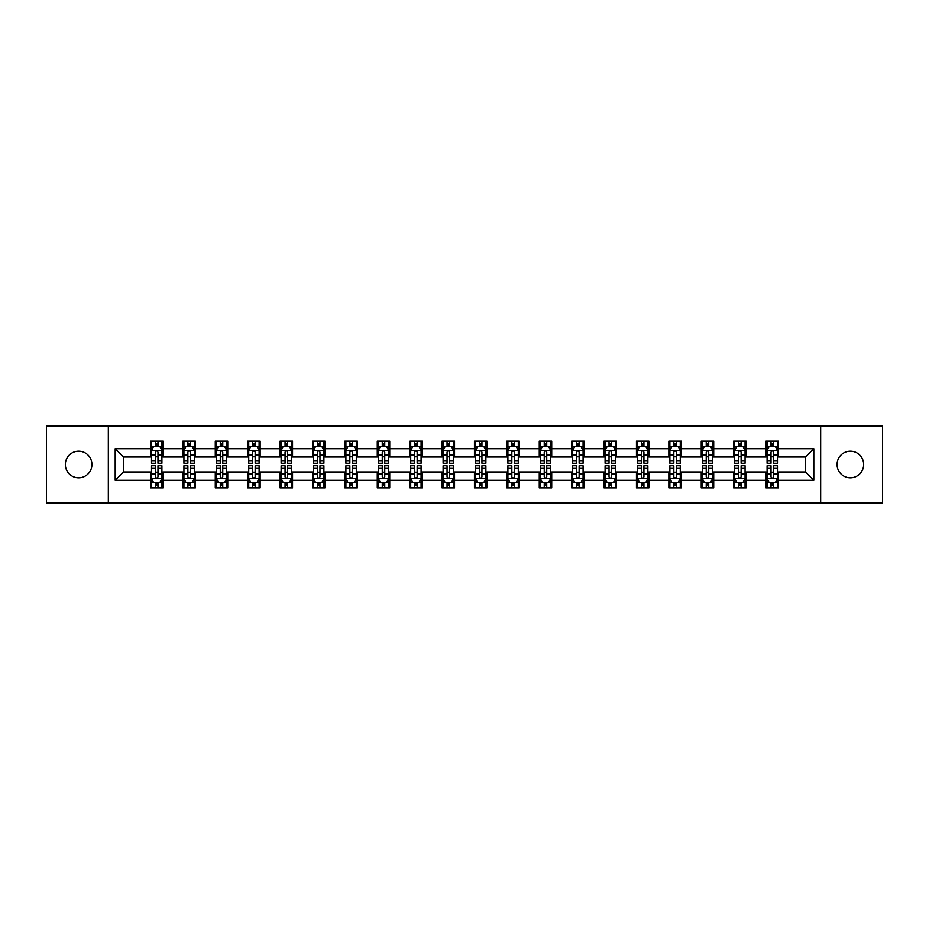 <?xml version="1.0" encoding="UTF-8"?>
<svg xmlns="http://www.w3.org/2000/svg" width="929" height="929" viewBox="0 0 929 929"><rect width="100%" height="100%" fill="white"/><g stroke="black" fill="none" stroke-linecap="round" stroke-linejoin="round"><path stroke-width="1.39" d="M850.36 451.204A13.296 13.296 0 0 0 837.064 464.5A13.296 13.296 0 0 0 850.36 477.796A13.296 13.296 0 0 0 863.656 464.5A13.296 13.296 0 0 0 850.36 451.204M78.64 451.204A13.296 13.296 0 0 0 65.344 464.5A13.296 13.296 0 0 0 78.64 477.796A13.296 13.296 0 0 0 91.936 464.5A13.296 13.296 0 0 0 78.64 451.204M820.667 502.914L882.55 502.914L882.55 426.086L820.667 426.086L820.667 502.914L108.333 502.914L108.333 426.086L46.45 426.086L46.45 502.914L108.333 502.914M820.667 426.086L108.333 426.086M778.502 448.719L778.502 441.136L766.042 441.136L766.042 448.719L746.103 448.719L746.103 441.136L733.643 441.136L733.643 448.719L713.716 448.719L713.716 441.136L701.244 441.136L701.244 448.719L681.317 448.719L681.317 441.136L668.857 441.136L668.857 448.719L648.918 448.719L648.918 441.136L636.458 441.136L636.458 448.719L616.519 448.719L616.519 441.136L604.059 441.136L604.059 448.719L584.12 448.719L584.12 441.136L571.66 441.136L571.66 448.719L551.721 448.719L551.721 441.136L539.261 441.136L539.261 448.719L519.323 448.719L519.323 441.136L506.862 441.136L506.862 448.719L486.924 448.719L486.924 441.136L474.464 441.136L474.464 448.719L454.536 448.719L454.536 441.136L442.076 441.136L442.076 448.719L422.138 448.719L422.138 441.136L409.677 441.136L409.677 448.719L389.739 448.719L389.739 441.136L377.279 441.136L377.279 448.719L357.34 448.719L357.34 441.136L344.88 441.136L344.88 448.719L324.941 448.719L324.941 441.136L312.481 441.136L312.481 448.719L292.542 448.719L292.542 441.136L280.082 441.136L280.082 448.719L260.143 448.719L260.143 441.136L247.683 441.136L247.683 448.719L227.756 448.719L227.756 441.136L215.284 441.136L215.284 448.719L195.357 448.719L195.357 441.136L182.897 441.136L182.897 448.719L162.958 448.719L162.958 441.136L150.498 441.136L150.498 448.719L115.196 448.719L115.196 480.281L123.499 471.978L150.498 471.978L150.498 487.864L162.958 487.864L162.958 471.978L182.897 471.978L182.897 487.864L195.357 487.864L195.357 471.978L215.284 471.978L215.284 487.864L227.756 487.864L227.756 471.978L247.683 471.978L247.683 487.864L260.143 487.864L260.143 471.978L280.082 471.978L280.082 487.864L292.542 487.864L292.542 471.978L312.481 471.978L312.481 487.864L324.941 487.864L324.941 471.978L344.88 471.978L344.88 487.864L357.34 487.864L357.34 471.978L377.279 471.978L377.279 487.864L389.739 487.864L389.739 471.978L409.677 471.978L409.677 487.864L422.138 487.864L422.138 471.978L442.076 471.978L442.076 487.864L454.536 487.864L454.536 471.978L474.464 471.978L474.464 487.864L486.924 487.864L486.924 471.978L506.862 471.978L506.862 487.864L519.323 487.864L519.323 471.978L539.261 471.978L539.261 487.864L551.721 487.864L551.721 471.978L571.66 471.978L571.66 487.864L584.12 487.864L584.12 471.978L604.059 471.978L604.059 487.864L616.519 487.864L616.519 471.978L636.458 471.978L636.458 487.864L648.918 487.864L648.918 471.978L668.857 471.978L668.857 487.864L681.317 487.864L681.317 471.978L701.244 471.978L701.244 487.864L713.716 487.864L713.716 471.978L733.643 471.978L733.643 487.864L746.103 487.864L746.103 471.978L766.042 471.978L766.042 487.864L778.502 487.864L778.502 471.978L805.501 471.978L805.501 457.022L778.502 457.022L778.502 448.719L813.804 448.719L813.804 480.281L778.502 480.281M766.042 480.281L746.103 480.281M733.643 480.281L713.716 480.281M701.244 480.281L681.317 480.281M668.857 480.281L648.918 480.281M636.458 480.281L616.519 480.281M604.059 480.281L584.12 480.281M571.66 480.281L551.721 480.281M539.261 480.281L519.323 480.281M506.862 480.281L486.924 480.281M474.464 480.281L454.536 480.281M442.076 480.281L422.138 480.281M409.677 480.281L389.739 480.281M377.279 480.281L357.34 480.281M344.88 480.281L324.941 480.281M312.481 480.281L292.542 480.281M280.082 480.281L260.143 480.281M247.683 480.281L227.756 480.281M215.284 480.281L195.357 480.281M182.897 480.281L162.958 480.281M150.498 480.281L115.196 480.281M766.042 448.719L766.042 457.022L746.103 457.022L746.103 448.719M733.643 448.719L733.643 457.022L713.716 457.022L713.716 448.719M701.244 448.719L701.244 457.022L681.317 457.022L681.317 448.719M668.857 448.719L668.857 457.022L648.918 457.022L648.918 448.719M636.458 448.719L636.458 457.022L616.519 457.022L616.519 448.719M604.059 448.719L604.059 457.022L584.12 457.022L584.12 448.719M571.66 448.719L571.66 457.022L551.721 457.022L551.721 448.719M539.261 448.719L539.261 457.022L519.323 457.022L519.323 448.719M506.862 448.719L506.862 457.022L486.924 457.022L486.924 448.719M474.464 448.719L474.464 457.022L454.536 457.022L454.536 448.719M442.076 448.719L442.076 457.022L422.138 457.022L422.138 448.719M409.677 448.719L409.677 457.022L389.739 457.022L389.739 448.719M377.279 448.719L377.279 457.022L357.34 457.022L357.34 448.719M344.88 448.719L344.88 457.022L324.941 457.022L324.941 448.719M312.481 448.719L312.481 457.022L292.542 457.022L292.542 448.719M280.082 448.719L280.082 457.022L260.143 457.022L260.143 448.719M247.683 448.719L247.683 457.022L227.756 457.022L227.756 448.719M215.284 448.719L215.284 457.022L195.357 457.022L195.357 448.719M182.897 448.719L182.897 457.022L162.958 457.022L162.958 448.719M150.498 448.719L150.498 457.022L123.499 457.022L115.196 448.719M123.499 457.022L123.499 471.978M813.804 480.281L805.501 471.978M805.501 457.022L813.804 448.719M150.498 446.326L151.532 446.326M155.48 446.326L157.976 446.326M161.913 446.326L162.958 446.326M150.498 456.813L151.532 456.813M155.48 456.813L157.976 456.813M161.913 456.813L162.958 456.813M150.498 472.187L151.532 472.187M155.48 472.187L157.976 472.187M161.913 472.187L162.958 472.187M150.498 482.674L151.532 482.674M155.48 482.674L157.976 482.674M161.913 482.674L162.958 482.674M182.897 472.187L183.93 472.187M187.879 472.187L190.364 472.187M194.312 472.187L195.357 472.187M182.897 482.674L183.93 482.674M187.879 482.674L190.364 482.674M194.312 482.674L195.357 482.674M182.897 446.326L183.93 446.326M187.879 446.326L190.364 446.326M194.312 446.326L195.357 446.326M182.897 456.813L183.93 456.813M187.879 456.813L190.364 456.813M194.312 456.813L195.357 456.813M215.284 472.187L216.329 472.187M220.278 472.187L222.763 472.187M226.711 472.187L227.756 472.187M215.284 482.674L216.329 482.674M220.278 482.674L222.763 482.674M226.711 482.674L227.756 482.674M215.284 446.326L216.329 446.326M220.278 446.326L222.763 446.326M226.711 446.326L227.756 446.326M215.284 456.813L216.329 456.813M220.278 456.813L222.763 456.813M226.711 456.813L227.756 456.813M247.683 472.187L248.728 472.187M252.676 472.187L255.161 472.187M259.11 472.187L260.143 472.187M247.683 482.674L248.728 482.674M252.676 482.674L255.161 482.674M259.11 482.674L260.143 482.674M247.683 446.326L248.728 446.326M252.676 446.326L255.161 446.326M259.11 446.326L260.143 446.326M247.683 456.813L248.728 456.813M252.676 456.813L255.161 456.813M259.11 456.813L260.143 456.813M280.082 472.187L281.127 472.187M285.064 472.187L287.56 472.187M291.509 472.187L292.542 472.187M280.082 482.674L281.127 482.674M285.064 482.674L287.56 482.674M291.509 482.674L292.542 482.674M280.082 446.326L281.127 446.326M285.064 446.326L287.56 446.326M291.509 446.326L292.542 446.326M280.082 456.813L281.127 456.813M285.064 456.813L287.56 456.813M291.509 456.813L292.542 456.813M312.481 472.187L313.526 472.187M317.463 472.187L319.959 472.187M323.907 472.187L324.941 472.187M312.481 482.674L313.526 482.674M317.463 482.674L319.959 482.674M323.907 482.674L324.941 482.674M312.481 446.326L313.526 446.326M317.463 446.326L319.959 446.326M323.907 446.326L324.941 446.326M312.481 456.813L313.526 456.813M317.463 456.813L319.959 456.813M323.907 456.813L324.941 456.813M344.88 472.187L345.913 472.187M349.861 472.187L352.358 472.187M356.306 472.187L357.34 472.187M344.88 482.674L345.913 482.674M349.861 482.674L352.358 482.674M356.306 482.674L357.34 482.674M344.88 446.326L345.913 446.326M349.861 446.326L352.358 446.326M356.306 446.326L357.34 446.326M344.88 456.813L345.913 456.813M349.861 456.813L352.358 456.813M356.306 456.813L357.34 456.813M377.279 472.187L378.312 472.187M382.26 472.187L384.757 472.187M388.694 472.187L389.739 472.187M377.279 482.674L378.312 482.674M382.26 482.674L384.757 482.674M388.694 482.674L389.739 482.674M377.279 446.326L378.312 446.326M382.26 446.326L384.757 446.326M388.694 446.326L389.739 446.326M377.279 456.813L378.312 456.813M382.26 456.813L384.757 456.813M388.694 456.813L389.739 456.813M409.677 472.187L410.711 472.187M414.659 472.187L417.156 472.187M421.092 472.187L422.138 472.187M409.677 482.674L410.711 482.674M414.659 482.674L417.156 482.674M421.092 482.674L422.138 482.674M409.677 446.326L410.711 446.326M414.659 446.326L417.156 446.326M421.092 446.326L422.138 446.326M409.677 456.813L410.711 456.813M414.659 456.813L417.156 456.813M421.092 456.813L422.138 456.813M442.076 472.187L443.11 472.187M447.058 472.187L449.543 472.187M453.491 472.187L454.536 472.187M442.076 482.674L443.11 482.674M447.058 482.674L449.543 482.674M453.491 482.674L454.536 482.674M442.076 446.326L443.11 446.326M447.058 446.326L449.543 446.326M453.491 446.326L454.536 446.326M442.076 456.813L443.11 456.813M447.058 456.813L449.543 456.813M453.491 456.813L454.536 456.813M474.464 472.187L475.509 472.187M479.457 472.187L481.942 472.187M485.89 472.187L486.924 472.187M474.464 482.674L475.509 482.674M479.457 482.674L481.942 482.674M485.89 482.674L486.924 482.674M474.464 446.326L475.509 446.326M479.457 446.326L481.942 446.326M485.89 446.326L486.924 446.326M474.464 456.813L475.509 456.813M479.457 456.813L481.942 456.813M485.89 456.813L486.924 456.813M506.862 472.187L507.908 472.187M511.844 472.187L514.341 472.187M518.289 472.187L519.323 472.187M506.862 482.674L507.908 482.674M511.844 482.674L514.341 482.674M518.289 482.674L519.323 482.674M506.862 446.326L507.908 446.326M511.844 446.326L514.341 446.326M518.289 446.326L519.323 446.326M506.862 456.813L507.908 456.813M511.844 456.813L514.341 456.813M518.289 456.813L519.323 456.813M539.261 472.187L540.306 472.187M544.243 472.187L546.74 472.187M550.688 472.187L551.721 472.187M539.261 482.674L540.306 482.674M544.243 482.674L546.74 482.674M550.688 482.674L551.721 482.674M539.261 446.326L540.306 446.326M544.243 446.326L546.74 446.326M550.688 446.326L551.721 446.326M539.261 456.813L540.306 456.813M544.243 456.813L546.74 456.813M550.688 456.813L551.721 456.813M571.66 472.187L572.694 472.187M576.642 472.187L579.139 472.187M583.087 472.187L584.12 472.187M571.66 482.674L572.694 482.674M576.642 482.674L579.139 482.674M583.087 482.674L584.12 482.674M571.66 446.326L572.694 446.326M576.642 446.326L579.139 446.326M583.087 446.326L584.12 446.326M571.66 456.813L572.694 456.813M576.642 456.813L579.139 456.813M583.087 456.813L584.12 456.813M604.059 472.187L605.093 472.187M609.041 472.187L611.537 472.187M615.474 472.187L616.519 472.187M604.059 482.674L605.093 482.674M609.041 482.674L611.537 482.674M615.474 482.674L616.519 482.674M604.059 446.326L605.093 446.326M609.041 446.326L611.537 446.326M615.474 446.326L616.519 446.326M604.059 456.813L605.093 456.813M609.041 456.813L611.537 456.813M615.474 456.813L616.519 456.813M636.458 472.187L637.491 472.187M641.44 472.187L643.936 472.187M647.873 472.187L648.918 472.187M636.458 482.674L637.491 482.674M641.44 482.674L643.936 482.674M647.873 482.674L648.918 482.674M636.458 446.326L637.491 446.326M641.44 446.326L643.936 446.326M647.873 446.326L648.918 446.326M636.458 456.813L637.491 456.813M641.44 456.813L643.936 456.813M647.873 456.813L648.918 456.813M668.857 472.187L669.89 472.187M673.839 472.187L676.324 472.187M680.272 472.187L681.317 472.187M668.857 482.674L669.89 482.674M673.839 482.674L676.324 482.674M680.272 482.674L681.317 482.674M668.857 446.326L669.89 446.326M673.839 446.326L676.324 446.326M680.272 446.326L681.317 446.326M668.857 456.813L669.89 456.813M673.839 456.813L676.324 456.813M680.272 456.813L681.317 456.813M701.244 472.187L702.289 472.187M706.237 472.187L708.722 472.187M712.671 472.187L713.716 472.187M701.244 482.674L702.289 482.674M706.237 482.674L708.722 482.674M712.671 482.674L713.716 482.674M701.244 446.326L702.289 446.326M706.237 446.326L708.722 446.326M712.671 446.326L713.716 446.326M701.244 456.813L702.289 456.813M706.237 456.813L708.722 456.813M712.671 456.813L713.716 456.813M733.643 472.187L734.688 472.187M738.636 472.187L741.121 472.187M745.07 472.187L746.103 472.187M733.643 482.674L734.688 482.674M738.636 482.674L741.121 482.674M745.07 482.674L746.103 482.674M733.643 446.326L734.688 446.326M738.636 446.326L741.121 446.326M745.07 446.326L746.103 446.326M733.643 456.813L734.688 456.813M738.636 456.813L741.121 456.813M745.07 456.813L746.103 456.813M766.042 472.187L767.087 472.187M771.024 472.187L773.52 472.187M777.468 472.187L778.502 472.187M766.042 482.674L767.087 482.674M771.024 482.674L773.52 482.674M777.468 482.674L778.502 482.674M766.042 446.326L767.087 446.326M771.024 446.326L773.52 446.326M777.468 446.326L778.502 446.326M766.042 456.813L767.087 456.813M771.024 456.813L773.52 456.813M777.468 456.813L778.502 456.813M157.976 443.841L155.48 443.841M161.913 460.645L157.976 460.645L157.976 463.257L161.913 463.257L161.913 450.588L159.846 446.431L153.61 446.431L151.532 450.588L151.532 463.257L155.48 463.257L155.48 460.645L151.532 460.645M151.532 450.588L151.532 441.136M161.913 450.588L161.913 441.136M155.48 446.431L155.48 441.136M157.976 441.136L157.976 446.431M157.976 460.645L157.976 452.144C157.14 450.542 156.316 450.542 155.48 452.144L155.48 460.645M155.48 485.159L157.976 485.159M151.532 468.355L155.48 468.355L155.48 465.743L151.532 465.743L151.532 478.412L153.61 482.569L159.846 482.569L161.913 478.412L161.913 465.743L157.976 465.743L157.976 468.355L161.913 468.355M161.913 478.412L161.913 487.864M151.532 478.412L151.532 487.864M157.976 482.569L157.976 487.864M155.48 487.864L155.48 482.569M155.48 468.355L155.48 476.856C156.304 478.458 157.14 478.458 157.976 476.856L157.976 468.355M190.364 443.841L187.879 443.841M194.312 460.645L190.364 460.645L190.364 463.257L194.312 463.257L194.312 450.588L192.233 446.431L186.009 446.431L183.93 450.588L183.93 463.257L187.879 463.257L187.879 460.645L183.93 460.645M183.93 450.588L183.93 441.136M194.312 450.588L194.312 441.136M187.879 446.431L187.879 441.136M190.364 441.136L190.364 446.431M190.364 460.645L190.364 452.144C189.539 450.542 188.703 450.542 187.879 452.144L187.879 460.645M222.763 443.841L220.278 443.841M226.711 460.645L222.763 460.645L222.763 463.257L226.711 463.257L226.711 450.588L224.632 446.431L218.408 446.431L216.329 450.588L216.329 463.257L220.278 463.257L220.278 460.645L216.329 460.645M216.329 450.588L216.329 441.136M226.711 450.588L226.711 441.136M220.278 446.431L220.278 441.136M222.763 441.136L222.763 446.431M222.763 460.645L222.763 452.144C221.938 450.542 221.102 450.542 220.278 452.144L220.278 460.645M187.879 485.159L190.364 485.159M183.93 468.355L187.879 468.355L187.879 465.743L183.93 465.743L183.93 478.412L186.009 482.569L192.233 482.569L194.312 478.412L194.312 465.743L190.364 465.743L190.364 468.355L194.312 468.355M194.312 478.412L194.312 487.864M183.93 478.412L183.93 487.864M190.364 482.569L190.364 487.864M187.879 487.864L187.879 482.569M187.879 468.355L187.879 476.856C188.703 478.458 189.539 478.458 190.364 476.856L190.364 468.355M220.278 485.159L222.763 485.159M216.329 468.355L220.278 468.355L220.278 465.743L216.329 465.743L216.329 478.412L218.408 482.569L224.632 482.569L226.711 478.412L226.711 465.743L222.763 465.743L222.763 468.355L226.711 468.355M226.711 478.412L226.711 487.864M216.329 478.412L216.329 487.864M222.763 482.569L222.763 487.864M220.278 487.864L220.278 482.569M220.278 468.355L220.278 476.856C221.102 478.458 221.938 478.458 222.763 476.856L222.763 468.355M255.161 443.841L252.676 443.841M259.11 460.645L255.161 460.645L255.161 463.257L259.11 463.257L259.11 450.588L257.031 446.431L250.807 446.431L248.728 450.588L248.728 463.257L252.676 463.257L252.676 460.645L248.728 460.645M248.728 450.588L248.728 441.136M259.11 450.588L259.11 441.136M252.676 446.431L252.676 441.136M255.161 441.136L255.161 446.431M255.161 460.645L255.161 452.144C254.337 450.542 253.501 450.542 252.676 452.144L252.676 460.645M287.56 443.841L285.064 443.841M291.509 460.645L287.56 460.645L287.56 463.257L291.509 463.257L291.509 450.588L289.43 446.431L283.194 446.431L281.127 450.588L281.127 463.257L285.064 463.257L285.064 460.645L281.127 460.645M281.127 450.588L281.127 441.136M291.509 450.588L291.509 441.136M285.064 446.431L285.064 441.136M287.56 441.136L287.56 446.431M287.56 460.645L287.56 452.144C286.736 450.542 285.9 450.542 285.064 452.144L285.064 460.645M319.959 443.841L317.463 443.841M323.907 460.645L319.959 460.645L319.959 463.257L323.907 463.257L323.907 450.588L321.829 446.431L315.593 446.431L313.526 450.588L313.526 463.257L317.463 463.257L317.463 460.645L313.526 460.645M313.526 450.588L313.526 441.136M323.907 450.588L323.907 441.136M317.463 446.431L317.463 441.136M319.959 441.136L319.959 446.431M319.959 460.645L319.959 452.144C319.123 450.542 318.299 450.542 317.463 452.144L317.463 460.645M252.676 485.159L255.161 485.159M248.728 468.355L252.676 468.355L252.676 465.743L248.728 465.743L248.728 478.412L250.807 482.569L257.031 482.569L259.11 478.412L259.11 465.743L255.161 465.743L255.161 468.355L259.11 468.355M259.11 478.412L259.11 487.864M248.728 478.412L248.728 487.864M255.161 482.569L255.161 487.864M252.676 487.864L252.676 482.569M252.676 468.355L252.676 476.856C253.501 478.458 254.337 478.458 255.161 476.856L255.161 468.355M285.064 485.159L287.56 485.159M281.127 468.355L285.064 468.355L285.064 465.743L281.127 465.743L281.127 478.412L283.194 482.569L289.43 482.569L291.509 478.412L291.509 465.743L287.56 465.743L287.56 468.355L291.509 468.355M291.509 478.412L291.509 487.864M281.127 478.412L281.127 487.864M287.56 482.569L287.56 487.864M285.064 487.864L285.064 482.569M285.064 468.355L285.064 476.856C285.9 478.458 286.724 478.458 287.56 476.856L287.56 468.355M317.463 485.159L319.959 485.159M313.526 468.355L317.463 468.355L317.463 465.743L313.526 465.743L313.526 478.412L315.593 482.569L321.829 482.569L323.907 478.412L323.907 465.743L319.959 465.743L319.959 468.355L323.907 468.355M323.907 478.412L323.907 487.864M313.526 478.412L313.526 487.864M319.959 482.569L319.959 487.864M317.463 487.864L317.463 482.569M317.463 468.355L317.463 476.856C318.299 478.458 319.123 478.458 319.959 476.856L319.959 468.355M349.861 485.159L352.358 485.159M345.913 468.355L349.861 468.355L349.861 465.743L345.913 465.743L345.913 478.412L347.992 482.569L354.228 482.569L356.306 478.412L356.306 465.743L352.358 465.743L352.358 468.355L356.306 468.355M356.306 478.412L356.306 487.864M345.913 478.412L345.913 487.864M352.358 482.569L352.358 487.864M349.861 487.864L349.861 482.569M349.861 468.355L349.861 476.856C350.697 478.458 351.522 478.458 352.358 476.856L352.358 468.355M382.26 485.159L384.757 485.159M378.312 468.355L382.26 468.355L382.26 465.743L378.312 465.743L378.312 478.412L380.391 482.569L386.627 482.569L388.694 478.412L388.694 465.743L384.757 465.743L384.757 468.355L388.694 468.355M388.694 478.412L388.694 487.864M378.312 478.412L378.312 487.864M384.757 482.569L384.757 487.864M382.26 487.864L382.26 482.569M382.26 468.355L382.26 476.856C383.085 478.458 383.921 478.458 384.757 476.856L384.757 468.355M414.659 485.159L417.156 485.159M410.711 468.355L414.659 468.355L414.659 465.743L410.711 465.743L410.711 478.412L412.79 482.569L419.014 482.569L421.092 478.412L421.092 465.743L417.156 465.743L417.156 468.355L421.092 468.355M421.092 478.412L421.092 487.864M410.711 478.412L410.711 487.864M417.156 482.569L417.156 487.864M414.659 487.864L414.659 482.569M414.659 468.355L414.659 476.856C415.484 478.458 416.32 478.458 417.156 476.856L417.156 468.355M447.058 485.159L449.543 485.159M443.11 468.355L447.058 468.355L447.058 465.743L443.11 465.743L443.11 478.412L445.188 482.569L451.413 482.569L453.491 478.412L453.491 465.743L449.543 465.743L449.543 468.355L453.491 468.355M453.491 478.412L453.491 487.864M443.11 478.412L443.11 487.864M449.543 482.569L449.543 487.864M447.058 487.864L447.058 482.569M447.058 468.355L447.058 476.856C447.883 478.458 448.719 478.458 449.543 476.856L449.543 468.355M479.457 485.159L481.942 485.159M475.509 468.355L479.457 468.355L479.457 465.743L475.509 465.743L475.509 478.412L477.587 482.569L483.812 482.569L485.89 478.412L485.89 465.743L481.942 465.743L481.942 468.355L485.89 468.355M485.89 478.412L485.89 487.864M475.509 478.412L475.509 487.864M481.942 482.569L481.942 487.864M479.457 487.864L479.457 482.569M479.457 468.355L479.457 476.856C480.281 478.458 481.117 478.458 481.942 476.856L481.942 468.355M511.844 485.159L514.341 485.159M507.908 468.355L511.844 468.355L511.844 465.743L507.908 465.743L507.908 478.412L509.986 482.569L516.21 482.569L518.289 478.412L518.289 465.743L514.341 465.743L514.341 468.355L518.289 468.355M518.289 478.412L518.289 487.864M507.908 478.412L507.908 487.864M514.341 482.569L514.341 487.864M511.844 487.864L511.844 482.569M511.844 468.355L511.844 476.856C512.68 478.458 513.505 478.458 514.341 476.856L514.341 468.355M544.243 485.159L546.74 485.159M540.306 468.355L544.243 468.355L544.243 465.743L540.306 465.743L540.306 478.412L542.373 482.569L548.609 482.569L550.688 478.412L550.688 465.743L546.74 465.743L546.74 468.355L550.688 468.355M550.688 478.412L550.688 487.864M540.306 478.412L540.306 487.864M546.74 482.569L546.74 487.864M544.243 487.864L544.243 482.569M544.243 468.355L544.243 476.856C545.079 478.458 545.904 478.458 546.74 476.856L546.74 468.355M576.642 485.159L579.139 485.159M572.694 468.355L576.642 468.355L576.642 465.743L572.694 465.743L572.694 478.412L574.772 482.569L581.008 482.569L583.087 478.412L583.087 465.743L579.139 465.743L579.139 468.355L583.087 468.355M583.087 478.412L583.087 487.864M572.694 478.412L572.694 487.864M579.139 482.569L579.139 487.864M576.642 487.864L576.642 482.569M576.642 468.355L576.642 476.856C577.478 478.458 578.302 478.458 579.139 476.856L579.139 468.355M609.041 485.159L611.537 485.159M605.093 468.355L609.041 468.355L609.041 465.743L605.093 465.743L605.093 478.412L607.171 482.569L613.407 482.569L615.474 478.412L615.474 465.743L611.537 465.743L611.537 468.355L615.474 468.355M615.474 478.412L615.474 487.864M605.093 478.412L605.093 487.864M611.537 482.569L611.537 487.864M609.041 487.864L609.041 482.569M609.041 468.355L609.041 476.856C609.877 478.458 610.701 478.458 611.537 476.856L611.537 468.355M641.44 485.159L643.936 485.159M637.491 468.355L641.44 468.355L641.44 465.743L637.491 465.743L637.491 478.412L639.57 482.569L645.806 482.569L647.873 478.412L647.873 465.743L643.936 465.743L643.936 468.355L647.873 468.355M647.873 478.412L647.873 487.864M637.491 478.412L637.491 487.864M643.936 482.569L643.936 487.864M641.44 487.864L641.44 482.569M641.44 468.355L641.44 476.856C642.264 478.458 643.1 478.458 643.936 476.856L643.936 468.355M673.839 485.159L676.324 485.159M669.89 468.355L673.839 468.355L673.839 465.743L669.89 465.743L669.89 478.412L671.969 482.569L678.193 482.569L680.272 478.412L680.272 465.743L676.324 465.743L676.324 468.355L680.272 468.355M680.272 478.412L680.272 487.864M669.89 478.412L669.89 487.864M676.324 482.569L676.324 487.864M673.839 487.864L673.839 482.569M673.839 468.355L673.839 476.856C674.663 478.458 675.499 478.458 676.324 476.856L676.324 468.355M706.237 485.159L708.722 485.159M702.289 468.355L706.237 468.355L706.237 465.743L702.289 465.743L702.289 478.412L704.368 482.569L710.592 482.569L712.671 478.412L712.671 465.743L708.722 465.743L708.722 468.355L712.671 468.355M712.671 478.412L712.671 487.864M702.289 478.412L702.289 487.864M708.722 482.569L708.722 487.864M706.237 487.864L706.237 482.569M706.237 468.355L706.237 476.856C707.062 478.458 707.898 478.458 708.722 476.856L708.722 468.355M738.636 485.159L741.121 485.159M734.688 468.355L738.636 468.355L738.636 465.743L734.688 465.743L734.688 478.412L736.767 482.569L742.991 482.569L745.07 478.412L745.07 465.743L741.121 465.743L741.121 468.355L745.07 468.355M745.07 478.412L745.07 487.864M734.688 478.412L734.688 487.864M741.121 482.569L741.121 487.864M738.636 487.864L738.636 482.569M738.636 468.355L738.636 476.856C739.461 478.458 740.297 478.458 741.121 476.856L741.121 468.355M771.024 485.159L773.52 485.159M767.087 468.355L771.024 468.355L771.024 465.743L767.087 465.743L767.087 478.412L769.154 482.569L775.39 482.569L777.468 478.412L777.468 465.743L773.52 465.743L773.52 468.355L777.468 468.355M777.468 478.412L777.468 487.864M767.087 478.412L767.087 487.864M773.52 482.569L773.52 487.864M771.024 487.864L771.024 482.569M771.024 468.355L771.024 476.856C771.86 478.458 772.684 478.458 773.52 476.856L773.52 468.355M352.358 443.841L349.861 443.841M356.306 460.645L352.358 460.645L352.358 463.257L356.306 463.257L356.306 450.588L354.228 446.431L347.992 446.431L345.913 450.588L345.913 463.257L349.861 463.257L349.861 460.645L345.913 460.645M345.913 450.588L345.913 441.136M356.306 450.588L356.306 441.136M349.861 446.431L349.861 441.136M352.358 441.136L352.358 446.431M352.358 460.645L352.358 452.144C351.522 450.542 350.697 450.542 349.861 452.144L349.861 460.645M384.757 443.841L382.26 443.841M388.694 460.645L384.757 460.645L384.757 463.257L388.694 463.257L388.694 450.588L386.627 446.431L380.391 446.431L378.312 450.588L378.312 463.257L382.26 463.257L382.26 460.645L378.312 460.645M378.312 450.588L378.312 441.136M388.694 450.588L388.694 441.136M382.26 446.431L382.26 441.136M384.757 441.136L384.757 446.431M384.757 460.645L384.757 452.144C383.921 450.542 383.096 450.542 382.26 452.144L382.26 460.645M417.156 443.841L414.659 443.841M421.092 460.645L417.156 460.645L417.156 463.257L421.092 463.257L421.092 450.588L419.014 446.431L412.79 446.431L410.711 450.588L410.711 463.257L414.659 463.257L414.659 460.645L410.711 460.645M410.711 450.588L410.711 441.136M421.092 450.588L421.092 441.136M414.659 446.431L414.659 441.136M417.156 441.136L417.156 446.431M417.156 460.645L417.156 452.144C416.32 450.542 415.495 450.542 414.659 452.144L414.659 460.645M449.543 443.841L447.058 443.841M453.491 460.645L449.543 460.645L449.543 463.257L453.491 463.257L453.491 450.588L451.413 446.431L445.188 446.431L443.11 450.588L443.11 463.257L447.058 463.257L447.058 460.645L443.11 460.645M443.11 450.588L443.11 441.136M453.491 450.588L453.491 441.136M447.058 446.431L447.058 441.136M449.543 441.136L449.543 446.431M449.543 460.645L449.543 452.144C448.719 450.542 447.883 450.542 447.058 452.144L447.058 460.645M481.942 443.841L479.457 443.841M485.89 460.645L481.942 460.645L481.942 463.257L485.89 463.257L485.89 450.588L483.812 446.431L477.587 446.431L475.509 450.588L475.509 463.257L479.457 463.257L479.457 460.645L475.509 460.645M475.509 450.588L475.509 441.136M485.89 450.588L485.89 441.136M479.457 446.431L479.457 441.136M481.942 441.136L481.942 446.431M481.942 460.645L481.942 452.144C481.117 450.542 480.281 450.542 479.457 452.144L479.457 460.645M514.341 443.841L511.844 443.841M518.289 460.645L514.341 460.645L514.341 463.257L518.289 463.257L518.289 450.588L516.21 446.431L509.986 446.431L507.908 450.588L507.908 463.257L511.844 463.257L511.844 460.645L507.908 460.645M507.908 450.588L507.908 441.136M518.289 450.588L518.289 441.136M511.844 446.431L511.844 441.136M514.341 441.136L514.341 446.431M514.341 460.645L514.341 452.144C513.516 450.542 512.68 450.542 511.844 452.144L511.844 460.645M546.74 443.841L544.243 443.841M550.688 460.645L546.74 460.645L546.74 463.257L550.688 463.257L550.688 450.588L548.609 446.431L542.373 446.431L540.306 450.588L540.306 463.257L544.243 463.257L544.243 460.645L540.306 460.645M540.306 450.588L540.306 441.136M550.688 450.588L550.688 441.136M544.243 446.431L544.243 441.136M546.74 441.136L546.74 446.431M546.74 460.645L546.74 452.144C545.915 450.542 545.079 450.542 544.243 452.144L544.243 460.645M579.139 443.841L576.642 443.841M583.087 460.645L579.139 460.645L579.139 463.257L583.087 463.257L583.087 450.588L581.008 446.431L574.772 446.431L572.694 450.588L572.694 463.257L576.642 463.257L576.642 460.645L572.694 460.645M572.694 450.588L572.694 441.136M583.087 450.588L583.087 441.136M576.642 446.431L576.642 441.136M579.139 441.136L579.139 446.431M579.139 460.645L579.139 452.144C578.302 450.542 577.478 450.542 576.642 452.144L576.642 460.645M611.537 443.841L609.041 443.841M615.474 460.645L611.537 460.645L611.537 463.257L615.474 463.257L615.474 450.588L613.407 446.431L607.171 446.431L605.093 450.588L605.093 463.257L609.041 463.257L609.041 460.645L605.093 460.645M605.093 450.588L605.093 441.136M615.474 450.588L615.474 441.136M609.041 446.431L609.041 441.136M611.537 441.136L611.537 446.431M611.537 460.645L611.537 452.144C610.701 450.542 609.877 450.542 609.041 452.144L609.041 460.645M643.936 443.841L641.44 443.841M647.873 460.645L643.936 460.645L643.936 463.257L647.873 463.257L647.873 450.588L645.806 446.431L639.57 446.431L637.491 450.588L637.491 463.257L641.44 463.257L641.44 460.645L637.491 460.645M637.491 450.588L637.491 441.136M647.873 450.588L647.873 441.136M641.44 446.431L641.44 441.136M643.936 441.136L643.936 446.431M643.936 460.645L643.936 452.144C643.1 450.542 642.276 450.542 641.44 452.144L641.44 460.645M676.324 443.841L673.839 443.841M680.272 460.645L676.324 460.645L676.324 463.257L680.272 463.257L680.272 450.588L678.193 446.431L671.969 446.431L669.89 450.588L669.89 463.257L673.839 463.257L673.839 460.645L669.89 460.645M669.89 450.588L669.89 441.136M680.272 450.588L680.272 441.136M673.839 446.431L673.839 441.136M676.324 441.136L676.324 446.431M676.324 460.645L676.324 452.144C675.499 450.542 674.663 450.542 673.839 452.144L673.839 460.645M708.722 443.841L706.237 443.841M712.671 460.645L708.722 460.645L708.722 463.257L712.671 463.257L712.671 450.588L710.592 446.431L704.368 446.431L702.289 450.588L702.289 463.257L706.237 463.257L706.237 460.645L702.289 460.645M702.289 450.588L702.289 441.136M712.671 450.588L712.671 441.136M706.237 446.431L706.237 441.136M708.722 441.136L708.722 446.431M708.722 460.645L708.722 452.144C707.898 450.542 707.062 450.542 706.237 452.144L706.237 460.645M741.121 443.841L738.636 443.841M745.07 460.645L741.121 460.645L741.121 463.257L745.07 463.257L745.07 450.588L742.991 446.431L736.767 446.431L734.688 450.588L734.688 463.257L738.636 463.257L738.636 460.645L734.688 460.645M734.688 450.588L734.688 441.136M745.07 450.588L745.07 441.136M738.636 446.431L738.636 441.136M741.121 441.136L741.121 446.431M741.121 460.645L741.121 452.144C740.297 450.542 739.461 450.542 738.636 452.144L738.636 460.645M773.52 443.841L771.024 443.841M777.468 460.645L773.52 460.645L773.52 463.257L777.468 463.257L777.468 450.588L775.39 446.431L769.154 446.431L767.087 450.588L767.087 463.257L771.024 463.257L771.024 460.645L767.087 460.645M767.087 450.588L767.087 441.136M777.468 450.588L777.468 441.136M771.024 446.431L771.024 441.136M773.52 441.136L773.52 446.431M773.52 460.645L773.52 452.144C772.696 450.542 771.86 450.542 771.024 452.144L771.024 460.645M161.867 450.484L151.59 450.484M151.532 446.686L153.482 446.686M159.962 446.686L161.913 446.686M155.48 455.082L151.532 455.082M161.913 455.082L157.976 455.082M157.976 445.154L155.48 445.154M151.59 478.516L161.867 478.516M161.913 482.314L159.962 482.314M153.482 482.314L151.532 482.314M157.976 473.918L161.913 473.918M151.532 473.918L155.48 473.918M155.48 483.846L157.976 483.846M194.266 450.484L183.988 450.484M183.93 446.686L185.881 446.686M192.361 446.686L194.312 446.686M187.879 455.082L183.93 455.082M194.312 455.082L190.364 455.082M190.364 445.154L187.879 445.154M226.664 450.484L216.376 450.484M216.329 446.686L218.28 446.686M224.76 446.686L226.711 446.686M220.278 455.082L216.329 455.082M226.711 455.082L222.763 455.082M222.763 445.154L220.278 445.154M183.988 478.516L194.266 478.516M194.312 482.314L192.361 482.314M185.881 482.314L183.93 482.314M190.364 473.918L194.312 473.918M183.93 473.918L187.879 473.918M187.879 483.846L190.364 483.846M216.376 478.516L226.664 478.516M226.711 482.314L224.76 482.314M218.28 482.314L216.329 482.314M222.763 473.918L226.711 473.918M216.329 473.918L220.278 473.918M220.278 483.846L222.763 483.846M259.052 450.484L248.775 450.484M248.728 446.686L250.679 446.686M257.159 446.686L259.11 446.686M252.676 455.082L248.728 455.082M259.11 455.082L255.161 455.082M255.161 445.154L252.676 445.154M291.451 450.484L281.173 450.484M281.127 446.686L283.078 446.686M289.558 446.686L291.509 446.686M285.064 455.082L281.127 455.082M291.509 455.082L287.56 455.082M287.56 445.154L285.064 445.154M323.849 450.484L313.572 450.484M313.526 446.686L315.477 446.686M321.957 446.686L323.907 446.686M317.463 455.082L313.526 455.082M323.907 455.082L319.959 455.082M319.959 445.154L317.463 445.154M248.775 478.516L259.052 478.516M259.11 482.314L257.159 482.314M250.679 482.314L248.728 482.314M255.161 473.918L259.11 473.918M248.728 473.918L252.676 473.918M252.676 483.846L255.161 483.846M281.173 478.516L291.451 478.516M291.509 482.314L289.558 482.314M283.078 482.314L281.127 482.314M287.56 473.918L291.509 473.918M281.127 473.918L285.064 473.918M285.064 483.846L287.56 483.846M313.572 478.516L323.849 478.516M323.907 482.314L321.957 482.314M315.477 482.314L313.526 482.314M319.959 473.918L323.907 473.918M313.526 473.918L317.463 473.918M317.463 483.846L319.959 483.846M345.971 478.516L356.248 478.516M356.306 482.314L354.344 482.314M347.864 482.314L345.913 482.314M352.358 473.918L356.306 473.918M345.913 473.918L349.861 473.918M349.861 483.846L352.358 483.846M378.37 478.516L388.647 478.516M388.694 482.314L386.743 482.314M380.263 482.314L378.312 482.314M384.757 473.918L388.694 473.918M378.312 473.918L382.26 473.918M382.26 483.846L384.757 483.846M410.769 478.516L421.046 478.516M421.092 482.314L419.142 482.314M412.662 482.314L410.711 482.314M417.156 473.918L421.092 473.918M410.711 473.918L414.659 473.918M414.659 483.846L417.156 483.846M443.156 478.516L453.445 478.516M453.491 482.314L451.54 482.314M445.061 482.314L443.11 482.314M449.543 473.918L453.491 473.918M443.11 473.918L447.058 473.918M447.058 483.846L449.543 483.846M475.555 478.516L485.844 478.516M485.89 482.314L483.939 482.314M477.46 482.314L475.509 482.314M481.942 473.918L485.89 473.918M475.509 473.918L479.457 473.918M479.457 483.846L481.942 483.846M507.954 478.516L518.231 478.516M518.289 482.314L516.338 482.314M509.858 482.314L507.908 482.314M514.341 473.918L518.289 473.918M507.908 473.918L511.844 473.918M511.844 483.846L514.341 483.846M540.353 478.516L550.63 478.516M550.688 482.314L548.737 482.314M542.257 482.314L540.306 482.314M546.74 473.918L550.688 473.918M540.306 473.918L544.243 473.918M544.243 483.846L546.74 483.846M572.752 478.516L583.029 478.516M583.087 482.314L581.136 482.314M574.656 482.314L572.694 482.314M579.139 473.918L583.087 473.918M572.694 473.918L576.642 473.918M576.642 483.846L579.139 483.846M605.151 478.516L615.428 478.516M615.474 482.314L613.523 482.314M607.043 482.314L605.093 482.314M611.537 473.918L615.474 473.918M605.093 473.918L609.041 473.918M609.041 483.846L611.537 483.846M637.549 478.516L647.827 478.516M647.873 482.314L645.922 482.314M639.442 482.314L637.491 482.314M643.936 473.918L647.873 473.918M637.491 473.918L641.44 473.918M641.44 483.846L643.936 483.846M669.948 478.516L680.225 478.516M680.272 482.314L678.321 482.314M671.841 482.314L669.89 482.314M676.324 473.918L680.272 473.918M669.89 473.918L673.839 473.918M673.839 483.846L676.324 483.846M702.336 478.516L712.624 478.516M712.671 482.314L710.72 482.314M704.24 482.314L702.289 482.314M708.722 473.918L712.671 473.918M702.289 473.918L706.237 473.918M706.237 483.846L708.722 483.846M734.734 478.516L745.012 478.516M745.07 482.314L743.119 482.314M736.639 482.314L734.688 482.314M741.121 473.918L745.07 473.918M734.688 473.918L738.636 473.918M738.636 483.846L741.121 483.846M767.133 478.516L777.41 478.516M777.468 482.314L775.518 482.314M769.038 482.314L767.087 482.314M773.52 473.918L777.468 473.918M767.087 473.918L771.024 473.918M771.024 483.846L773.52 483.846M356.248 450.484L345.971 450.484M345.913 446.686L347.864 446.686M354.344 446.686L356.306 446.686M349.861 455.082L345.913 455.082M356.306 455.082L352.358 455.082M352.358 445.154L349.861 445.154M388.647 450.484L378.37 450.484M378.312 446.686L380.263 446.686M386.743 446.686L388.694 446.686M382.26 455.082L378.312 455.082M388.694 455.082L384.757 455.082M384.757 445.154L382.26 445.154M421.046 450.484L410.769 450.484M410.711 446.686L412.662 446.686M419.142 446.686L421.092 446.686M414.659 455.082L410.711 455.082M421.092 455.082L417.156 455.082M417.156 445.154L414.659 445.154M453.445 450.484L443.156 450.484M443.11 446.686L445.061 446.686M451.54 446.686L453.491 446.686M447.058 455.082L443.11 455.082M453.491 455.082L449.543 455.082M449.543 445.154L447.058 445.154M485.844 450.484L475.555 450.484M475.509 446.686L477.46 446.686M483.939 446.686L485.89 446.686M479.457 455.082L475.509 455.082M485.89 455.082L481.942 455.082M481.942 445.154L479.457 445.154M518.231 450.484L507.954 450.484M507.908 446.686L509.858 446.686M516.338 446.686L518.289 446.686M511.844 455.082L507.908 455.082M518.289 455.082L514.341 455.082M514.341 445.154L511.844 445.154M550.63 450.484L540.353 450.484M540.306 446.686L542.257 446.686M548.737 446.686L550.688 446.686M544.243 455.082L540.306 455.082M550.688 455.082L546.74 455.082M546.74 445.154L544.243 445.154M583.029 450.484L572.752 450.484M572.694 446.686L574.656 446.686M581.136 446.686L583.087 446.686M576.642 455.082L572.694 455.082M583.087 455.082L579.139 455.082M579.139 445.154L576.642 445.154M615.428 450.484L605.151 450.484M605.093 446.686L607.043 446.686M613.523 446.686L615.474 446.686M609.041 455.082L605.093 455.082M615.474 455.082L611.537 455.082M611.537 445.154L609.041 445.154M647.827 450.484L637.549 450.484M637.491 446.686L639.442 446.686M645.922 446.686L647.873 446.686M641.44 455.082L637.491 455.082M647.873 455.082L643.936 455.082M643.936 445.154L641.44 445.154M680.225 450.484L669.948 450.484M669.89 446.686L671.841 446.686M678.321 446.686L680.272 446.686M673.839 455.082L669.89 455.082M680.272 455.082L676.324 455.082M676.324 445.154L673.839 445.154M712.624 450.484L702.336 450.484M702.289 446.686L704.24 446.686M710.72 446.686L712.671 446.686M706.237 455.082L702.289 455.082M712.671 455.082L708.722 455.082M708.722 445.154L706.237 445.154M745.012 450.484L734.734 450.484M734.688 446.686L736.639 446.686M743.119 446.686L745.07 446.686M738.636 455.082L734.688 455.082M745.07 455.082L741.121 455.082M741.121 445.154L738.636 445.154M777.41 450.484L767.133 450.484M767.087 446.686L769.038 446.686M775.518 446.686L777.468 446.686M771.024 455.082L767.087 455.082M777.468 455.082L773.52 455.082M773.52 445.154L771.024 445.154"/></g></svg>
